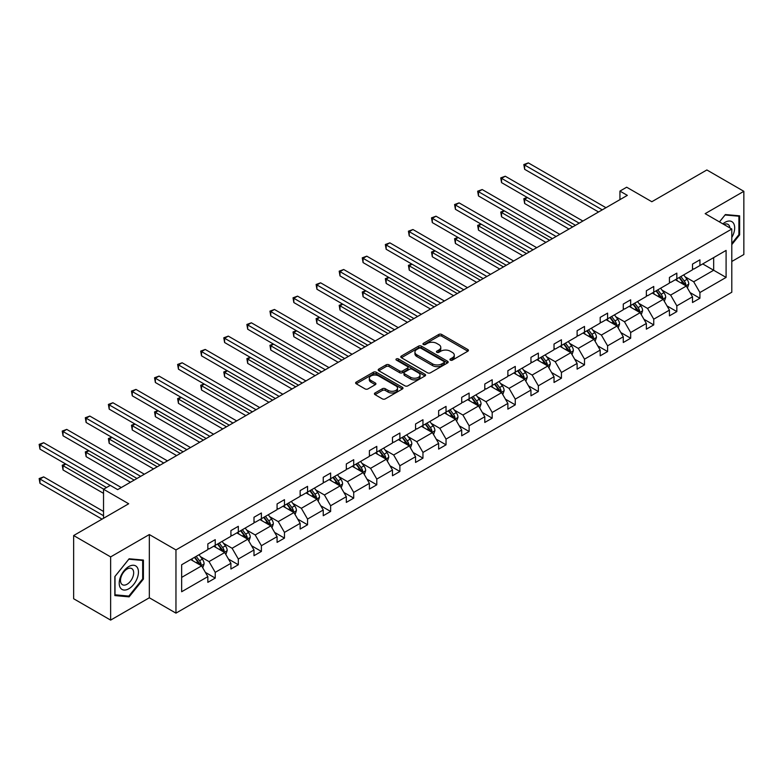 <?xml version="1.0" encoding="UTF-8"?>
<svg xmlns="http://www.w3.org/2000/svg" width="783" height="783" viewBox="0 0 783 783"><rect width="100%" height="100%" fill="white"/><g stroke="black" fill="none" stroke-linecap="round" stroke-linejoin="round"><path stroke-width="1.17" d="M450.362 360.121A1.439 0.832 0 0 0 452.398 360.121L467.833 351.215A2.055 1.184 0 0 0 468.43 350.373A2.055 1.184 0 0 0 467.833 349.531L441.69 334.449A2.055 1.184 0 0 0 438.783 334.449L423.358 343.355A1.439 0.832 0 0 0 422.937 343.943A1.439 0.832 0 0 0 423.358 344.53A1.439 0.832 0 0 0 425.384 344.53L427.381 343.375A6.567 3.798 0 0 1 436.679 343.375L438.852 344.628A6.567 3.798 0 0 1 440.78 347.309A6.567 3.798 0 0 1 438.852 350.001L436.855 351.146A1.439 0.832 0 0 0 436.434 351.733A1.439 0.832 0 0 0 436.855 352.321A1.439 0.832 0 0 0 438.891 352.321L440.888 351.175A6.567 3.798 0 0 1 450.186 351.175L452.359 352.428A6.567 3.798 0 0 1 454.287 355.11A6.567 3.798 0 0 1 452.359 357.792L450.362 358.947A1.439 0.832 0 0 0 449.941 359.534A1.439 0.832 0 0 0 450.362 360.121L450.362 358.947M731.792 261.483L743.85 254.524L743.85 191.316L706.863 169.96L651.828 201.73L626.674 187.215L619.94 191.101L619.94 199.645M110.638 620.107L149.328 597.772L149.328 534.554L110.638 556.899L110.638 620.107L73.651 598.75L73.651 535.543L128.686 503.763L103.532 489.248L103.532 518.287M110.638 556.899L73.651 535.543M375.028 392.968A2.055 1.184 0 0 0 374.431 393.8A2.055 1.184 0 0 0 375.028 394.642L382.368 398.88A2.055 1.184 0 0 0 385.275 398.88L402.403 388.985A2.055 1.184 0 0 0 403.01 388.143A2.055 1.184 0 0 0 402.403 387.311L376.271 372.219A2.055 1.184 0 0 0 373.364 372.219L356.226 382.104A2.055 1.184 0 0 0 355.629 382.946A2.055 1.184 0 0 0 356.226 383.787L365.084 388.897A2.055 1.184 0 0 0 367.99 388.897L375.321 384.668A2.055 1.184 0 0 0 375.928 383.827A2.055 1.184 0 0 0 375.321 382.985L370.927 380.45A5.491 3.171 0 0 1 369.322 378.209A5.491 3.171 0 0 1 372.708 375.282A5.491 3.171 0 0 1 378.698 375.967L395.904 385.902A5.491 3.171 0 0 1 397.519 388.143A5.491 3.171 0 0 1 394.123 391.079A5.491 3.171 0 0 1 388.143 390.384L385.275 388.73A2.055 1.184 0 0 0 382.368 388.73L375.028 392.968L375.028 394.642M103.532 489.248L110.266 485.362L117.665 489.629L627.34 195.368L619.94 191.101M149.328 534.554L175.96 549.93L731.792 229.028L731.792 292.235L175.96 613.138L175.96 549.93M743.85 191.316L705.16 213.651L731.792 229.028M427.528 372.806A2.055 1.184 0 0 0 430.435 372.806L447.573 362.911A2.055 1.184 0 0 0 448.17 362.069A2.055 1.184 0 0 0 447.573 361.227L421.43 346.145A2.055 1.184 0 0 0 418.523 346.145L401.385 356.03A2.055 1.184 0 0 0 400.788 356.872A2.055 1.184 0 0 0 401.385 357.714L427.528 372.806M396.952 360.434A1.439 0.832 0 0 1 398.41 360.63L424.963 375.957L407.855 385.843A2.055 1.184 0 0 1 404.948 385.843L378.806 370.75L386.146 366.542L386.146 364.839L378.806 369.067A2.055 1.184 0 0 0 378.209 369.909A2.055 1.184 0 0 0 378.806 370.75L378.806 369.067M386.146 366.542A2.055 1.184 0 0 1 389.043 366.542L389.043 364.839A2.055 1.184 0 0 0 386.146 364.839M389.043 364.839L399.643 370.956A2.055 1.184 0 0 0 402.55 370.956L407.414 368.147A2.055 1.184 0 0 0 408.021 367.315A2.055 1.184 0 0 0 407.414 366.473L396.384 360.102A1.439 0.832 0 0 1 395.963 359.514A1.439 0.832 0 0 1 396.844 358.751A1.439 0.832 0 0 1 398.41 358.927L424.993 374.274A2.055 1.184 0 0 1 425.59 375.106A2.055 1.184 0 0 1 424.993 375.948L424.993 374.274M181.656 564.758L207.838 549.637L207.838 543.911L215.237 539.644L215.237 545.36L230.916 536.306L230.916 530.59L238.316 526.313L238.316 532.039L253.995 522.985L253.995 517.26L261.395 512.992L261.395 518.718L277.074 509.664L277.074 503.939L284.474 499.662L284.474 505.387L300.153 496.334L300.153 490.608L307.553 486.341L307.553 492.067L323.242 483.013L323.242 477.287L330.632 473.02L330.632 478.736L346.321 469.683L346.321 463.967L353.71 459.69L353.71 465.415L369.4 456.362L369.4 450.636L376.789 446.369L376.789 452.094L392.479 443.031L392.479 437.315L399.878 433.038L399.878 438.764L415.558 429.71L415.558 423.985L422.957 419.717L422.957 425.443L438.637 416.39L438.637 410.664L446.036 406.397L446.036 412.112L461.716 403.059L461.716 397.333L469.115 393.066L469.115 398.792L484.794 389.738L484.794 384.013L492.194 379.745L492.194 385.461L507.873 376.408L507.873 370.692L515.273 366.415L515.273 372.14L530.952 363.087L530.952 357.361L538.352 353.094L538.352 358.82L554.031 349.756L554.031 344.04L561.431 339.763L561.431 345.489L577.11 336.436L577.11 330.71L584.51 326.442L584.51 332.168L600.189 323.115L600.189 317.389L607.588 313.122L607.588 318.838L623.278 309.784L623.278 304.058L630.667 299.791L630.667 305.517L646.357 296.463L646.357 290.738L653.746 286.47L653.746 292.186L669.436 283.133L669.436 277.417L676.835 273.14L676.835 278.865L692.515 269.812L692.515 264.086L699.914 259.819L699.914 265.545L726.095 250.423L726.095 277.417L699.914 292.529L699.914 298.254L692.515 302.522L692.515 296.806L676.835 305.859L676.835 311.585L669.436 315.852L669.436 310.127L653.746 319.18L653.746 324.906L646.357 329.173L646.357 323.457L630.667 332.511L630.667 338.227L623.278 342.504L623.278 336.778L607.588 345.832L607.588 351.557L600.189 355.825L600.189 350.099L584.51 359.162L584.51 364.878L577.11 369.155L577.11 363.429L561.431 372.483L561.431 378.209L554.031 382.476L554.031 376.75L538.352 385.804L538.352 391.529L530.952 395.797L530.952 390.081L515.273 399.134L515.273 404.85L507.873 409.127L507.873 403.402L492.194 412.455L492.194 418.181L484.794 422.448L484.794 416.732L469.115 425.786L469.115 431.502L461.716 435.779L461.716 430.053L446.036 439.106L446.036 444.832L438.637 449.099L438.637 443.374L422.957 452.427L422.957 458.153L415.558 462.43L415.558 456.704L399.878 465.758L399.878 471.483L392.479 475.751L392.479 470.025L376.789 479.079L376.789 484.804L369.4 489.072L369.4 483.356L353.71 492.409L353.71 498.125L346.321 502.402L346.321 496.676L330.632 505.73L330.632 511.456L323.242 515.723L323.242 510.007L307.553 519.06L307.553 524.776L300.153 529.054L300.153 523.328L284.474 532.381L284.474 538.107L277.074 542.374L277.074 536.649L261.395 545.702L261.395 551.428L253.995 555.705L253.995 549.979L238.316 559.033L238.316 564.758L230.916 569.026L230.916 563.3L215.237 572.353L215.237 578.079L207.838 582.346L207.838 576.631L181.656 591.742L181.656 564.758M213.759 546.221L224.701 552.544L209.022 561.597L200.458 556.654M209.022 561.597L215.237 572.353M224.701 552.544L230.916 563.3M207.838 548.266L209.022 548.952L215.237 545.36M236.838 532.89L247.78 539.213L232.101 548.266L223.537 543.324M232.101 548.266L238.316 559.033M247.78 539.213L253.995 549.979M230.916 534.946L232.101 535.631L238.316 532.039M259.917 519.569L270.869 525.892L255.18 534.946L246.616 530.003M255.18 534.946L261.395 545.702M270.869 525.892L277.074 536.649M253.995 521.615L255.18 522.3L261.395 518.718M282.996 506.249L293.948 512.562L278.259 521.615L269.695 516.672M278.259 521.615L284.474 532.381M293.948 512.562L300.153 523.328M277.074 508.294L278.259 508.979L284.474 505.387M306.075 492.918L317.027 499.241L301.338 508.294L292.773 503.352M301.338 508.294L307.553 519.06M317.027 499.241L323.242 510.007M300.153 494.973L301.338 495.649L307.553 492.067M329.154 479.597L340.106 485.91L324.416 494.973L315.862 490.021M324.416 494.973L330.632 505.73M340.106 485.91L346.321 496.676M323.242 481.643L324.416 482.328L330.632 478.736M352.233 466.267L363.185 472.589L347.505 481.643L338.941 476.7M347.505 481.643L353.71 492.409M363.185 472.589L369.4 483.356M346.321 468.322L347.505 468.997L353.71 465.415M375.311 452.946L386.264 459.269L370.584 468.322L362.02 463.379M370.584 468.322L376.789 479.079M386.264 459.269L392.479 470.025M369.4 454.992L370.584 455.677L376.789 452.094M398.39 439.615L409.343 445.938L393.663 454.992L385.099 450.049M393.663 454.992L399.878 465.758M409.343 445.938L415.558 456.704M392.479 441.671L393.663 442.356L399.878 438.764M421.469 426.295L432.422 432.617L416.742 441.671L408.178 436.728M416.742 441.671L422.957 452.427M432.422 432.617L438.637 443.374M415.558 428.34L416.742 429.025L422.957 425.443M444.558 412.974L455.5 419.287L439.821 428.34L431.257 423.397M439.821 428.34L446.036 439.106M455.5 419.287L461.716 430.053M438.637 415.019L439.821 415.704L446.036 412.112M467.637 399.643L478.579 405.966L462.9 415.019L454.336 410.077M462.9 415.019L469.115 425.786M478.579 405.966L484.794 416.732M461.716 401.699L462.9 402.374L469.115 398.792M490.716 386.322L501.658 392.645L485.979 401.699L477.415 396.746M485.979 401.699L492.194 412.455M501.658 392.645L507.873 403.402M484.794 388.368L485.979 389.053L492.194 385.461M513.795 372.992L524.737 379.315L509.058 388.368L500.494 383.425M509.058 388.368L515.273 399.134M524.737 379.315L530.952 390.081M507.873 375.047L509.058 375.732L515.273 372.14M536.874 359.671L547.816 365.994L532.137 375.047L523.573 370.105M532.137 375.047L538.352 385.804M547.816 365.994L554.031 376.75M530.952 361.717L532.137 362.402L538.352 358.82M559.953 346.34L570.905 352.663L555.216 361.717L546.651 356.774M555.216 361.717L561.431 372.483M570.905 352.663L577.11 363.429M554.031 348.396L555.216 349.081L561.431 345.489M583.032 333.02L593.984 339.342L578.294 348.396L569.73 343.453M578.294 348.396L584.51 359.162M593.984 339.342L600.189 350.099M577.11 335.065L578.294 335.75L584.51 332.168M606.111 319.699L617.063 326.012L601.373 335.065L592.809 330.123M601.373 335.065L607.588 345.832M617.063 326.012L623.278 336.778M600.189 321.744L601.373 322.43L607.588 318.838M629.189 306.368L640.142 312.691L624.452 321.744L615.898 316.802M624.452 321.744L630.667 332.511M640.142 312.691L646.357 323.457M623.278 308.424L624.452 309.099L630.667 305.517M652.268 293.048L663.221 299.37L647.541 308.424L638.977 303.471M647.541 308.424L653.746 319.18M663.221 299.37L669.436 310.127M646.357 295.093L647.541 295.778L653.746 292.186M675.347 279.717L686.3 286.04L670.62 295.093L662.056 290.15M670.62 295.093L676.835 305.859M686.3 286.04L692.515 296.806M669.436 281.772L670.62 282.457L676.835 278.865M702.723 263.92L713.665 270.243L693.699 281.772L685.135 276.83M693.699 281.772L699.914 292.529M726.095 277.417L713.665 270.243L713.665 257.597L726.095 250.423M149.328 597.772L175.96 613.138M692.515 268.442L693.699 269.127L699.914 265.545M181.656 577.394L201.623 565.864L190.68 559.542M201.623 565.864L207.838 576.631M690.068 292.578L699.914 298.254M666.989 305.899L676.835 311.585M643.91 319.229L653.746 324.906M620.831 332.55L630.667 338.227M597.752 345.871L607.588 351.557M574.673 359.201L584.51 364.878M551.594 372.522L561.431 378.209M528.515 385.853L538.352 391.529M505.436 399.173L515.273 404.85M482.357 412.504L492.194 418.181M459.278 425.825L469.115 431.502M436.2 439.146L446.036 444.832M413.111 452.476L422.957 458.153M390.032 465.797L399.878 471.483M366.953 479.127L376.789 484.804M343.874 492.448L353.71 498.125M320.795 505.779L330.632 511.456M297.716 519.1L307.553 524.776M274.637 532.42L284.474 538.107M251.558 545.751L261.395 551.428M228.479 559.072L238.316 564.758M205.4 572.402L215.237 578.079M731.792 244.629L739.632 234.871L739.632 215.834L725.361 214.562L719.45 221.902M143.406 579.097L143.406 560.06L129.126 558.788L114.856 576.552L114.856 595.579L129.126 596.861L143.406 579.097L142.672 578.666M450.939 360.327L452.359 359.505A6.567 3.798 0 0 0 454.287 356.823L454.287 355.11M440.78 347.309L440.78 349.022A6.567 3.798 0 0 1 438.852 351.704L437.433 352.526M467.803 351.224L441.69 336.152A2.055 1.184 0 0 0 438.783 336.152L423.926 344.726M447.543 362.921L421.43 347.848A2.055 1.184 0 0 0 418.523 347.848L401.415 357.723M443.941 362.656A1.439 0.832 0 0 0 444.362 362.069A1.439 0.832 0 0 0 443.941 361.482L420.99 348.239A1.439 0.832 0 0 0 418.964 348.239L416.859 349.453A6.567 3.798 0 0 0 414.931 352.135A6.567 3.798 0 0 0 416.859 354.816L432.539 363.87A6.567 3.798 0 0 0 441.837 363.87L443.941 362.656L443.941 364.369A1.439 0.832 0 0 0 444.362 363.782L444.362 362.069M414.931 352.135L414.931 353.847A6.567 3.798 0 0 0 416.859 356.529L416.859 354.816M443.941 364.369L441.837 365.583A6.567 3.798 0 0 1 432.539 365.583L416.859 356.529M389.043 366.542L399.643 372.669A2.055 1.184 0 0 0 402.55 372.669L407.414 369.86A2.055 1.184 0 0 0 408.021 369.018L408.021 367.315M410.644 377.308A5.491 3.171 0 0 0 416.634 377.993A5.491 3.171 0 0 0 420.031 375.067A5.491 3.171 0 0 0 418.416 372.825L412.357 369.322A2.055 1.184 0 0 0 409.45 369.322L404.586 372.131A2.055 1.184 0 0 0 403.979 372.972A2.055 1.184 0 0 0 404.586 373.804L410.644 377.308L410.644 379.021A5.491 3.171 0 0 0 416.634 379.706A5.491 3.171 0 0 0 420.031 376.77L420.031 375.067M403.979 372.972L403.979 374.675A2.055 1.184 0 0 0 404.586 375.517L404.586 373.804M410.644 379.021L404.586 375.517M397.519 388.143L397.519 389.856A5.491 3.171 0 0 1 394.123 392.782A5.491 3.171 0 0 1 388.143 392.097L385.275 390.443A2.055 1.184 0 0 0 382.368 390.443L375.057 394.661M369.322 378.209L369.322 379.921A5.491 3.171 0 0 0 370.927 382.163L370.927 380.45M375.292 384.678L370.927 382.163M402.384 388.994L376.271 373.922A2.055 1.184 0 0 0 373.364 373.922L356.255 383.797M738.898 234.44L739.632 234.871M127.619 595.99L129.126 596.861M687.425 287.987L688.786 284.063A5.54 3.201 -120 0 0 687.014 279.335L683.696 274.902M677.735 281.097L676.297 279.179M527.448 197.57L524.639 199.195L524.639 203.472L568.977 229.067M685.477 285.57L685.791 284.298A5.54 3.201 -120 0 0 684.205 280.96L680.877 276.526M679.497 277.329L683.148 282.213A2.829 1.635 60 0 1 683.657 283.064L685.791 284.298M679.106 277.554L682.424 281.988A5.54 3.201 60 0 1 683.813 284.601M524.639 203.472L523.827 198.725L572.676 226.933M523.827 198.725L527.125 197.385M602.264 209.854L524.639 165.027L528.339 162.893L605.964 207.71M598.564 211.987L524.639 169.304L524.639 165.027L523.827 164.557L528.339 162.893M524.639 169.304L523.827 164.557M664.346 301.318L665.707 297.383A5.54 3.201 -120 0 0 663.935 292.666L660.617 288.232M654.657 294.418L653.218 292.499M504.369 210.901L501.56 212.526L501.56 216.793L545.898 242.397M662.398 298.891L662.712 297.618A5.54 3.201 -120 0 0 661.126 294.281L657.798 289.847M656.408 290.65L660.069 295.534A2.829 1.635 60 0 1 660.578 296.395L662.712 297.618M656.027 290.875L659.345 295.308A5.54 3.201 60 0 1 660.735 297.931M501.56 216.793L500.748 212.056L549.597 240.254M500.748 212.056L504.046 210.715M641.267 314.639L642.628 310.704A5.54 3.201 -120 0 0 640.856 305.987L637.528 301.553M631.578 307.748L630.139 305.82M481.291 224.222L478.482 225.847L478.482 230.124L522.819 255.718M639.32 312.221L639.633 310.949A5.54 3.201 -120 0 0 638.047 307.611L634.719 303.178M633.33 303.98L636.99 308.854A2.829 1.635 60 0 1 637.499 309.716L639.633 310.949M632.948 304.205L636.266 308.639A5.54 3.201 60 0 1 637.646 311.252M478.482 230.124L477.659 225.377L526.519 253.584M477.659 225.377L480.968 224.036M579.185 223.175L501.56 178.358L505.26 176.224L582.885 221.041M575.485 225.308L501.56 182.625L501.56 178.358L500.748 177.888L505.26 176.224M501.56 182.625L500.748 177.888M556.106 236.495L478.482 191.678L482.181 189.545L559.806 234.362M552.406 238.639L478.482 195.956L478.482 191.678L477.659 191.209L482.181 189.545M478.482 195.956L477.659 191.209M731.792 237.464A13.605 7.85 120 0 0 733.387 234.166A13.605 7.85 120 0 0 732.78 222.352A13.605 7.85 120 0 0 722.875 223.879M729.864 227.912A9.308 5.373 120 0 0 727.965 224.349A9.308 5.373 120 0 0 723.932 224.486M719.479 221.922L725.058 214.982L738.898 216.216L738.898 234.655L731.792 243.493M737.977 215.687L738.898 216.216M137.162 578.392A13.605 7.85 120 0 0 133.648 565.257A13.605 7.85 120 0 0 120.504 576.905A13.605 7.85 120 0 0 124.027 590.049A13.605 7.85 120 0 0 137.162 578.392M132.787 577.149A9.308 5.373 120 0 0 131.74 568.575A9.308 5.373 120 0 0 121.385 576.131A9.308 5.373 120 0 0 122.432 584.705A9.308 5.373 120 0 0 132.787 577.149M115.003 594.865L115.003 576.415L128.833 559.209L142.672 560.442L142.672 578.891L128.833 596.098L114.856 594.777M141.752 559.914L142.672 560.442M618.188 327.96L619.549 324.035A5.54 3.201 -120 0 0 617.777 319.317L614.449 314.874M608.499 321.069L607.06 319.151M458.212 237.552L455.403 239.177L455.403 243.444L499.74 269.039M616.241 325.542L616.554 324.27A5.54 3.201 -120 0 0 614.968 320.932L611.64 316.498M610.251 317.301L613.911 322.185A2.829 1.635 60 0 1 614.42 323.036L616.554 324.27M609.869 317.526L613.187 321.96A5.54 3.201 60 0 1 614.567 324.583M455.403 243.444L454.58 238.707L503.44 266.905M454.58 238.707L457.889 237.366M533.027 249.826L455.403 205.009L459.092 202.875L536.727 247.692M529.328 251.96L455.403 209.276L455.403 205.009L454.58 204.539L459.092 202.875M455.403 209.276L454.58 204.539M595.1 341.29L596.46 337.356A5.54 3.201 -120 0 0 594.698 332.638L591.371 328.204M585.42 334.4L583.981 332.472M435.133 250.873L432.314 252.498L432.314 256.765L476.661 282.369M593.162 338.873L593.475 337.59A5.54 3.201 -120 0 0 591.889 334.263L588.562 329.829M587.172 330.632L590.832 335.506A2.829 1.635 60 0 1 591.341 336.367L593.475 337.59M586.79 330.847L590.108 335.281A5.54 3.201 60 0 1 591.488 337.904M432.314 256.765L431.502 252.028L480.361 280.236M431.502 252.028L434.8 250.687M509.948 263.147L432.314 218.33L436.014 216.196L513.648 261.013M506.249 265.28L432.314 222.597L432.314 218.33L431.502 217.86L436.014 216.196M432.314 222.597L431.502 217.86M572.021 354.611L573.381 350.686A5.54 3.201 -120 0 0 571.619 345.959L568.292 341.525M562.341 347.721L560.892 345.802M412.054 264.204L409.235 265.819L409.235 270.096L453.582 295.69M570.083 352.193L570.396 350.921A5.54 3.201 -120 0 0 568.801 347.583L565.483 343.15M564.093 343.952L567.753 348.836A2.829 1.635 60 0 1 568.262 349.688L570.396 350.921M563.711 344.177L567.029 348.611A5.54 3.201 60 0 1 568.409 351.224M409.235 270.096L408.423 265.349L457.272 293.556M408.423 265.349L411.721 264.008M486.869 276.477L409.235 231.66L412.935 229.517L490.569 274.334M483.17 278.611L409.235 235.928L409.235 231.66L408.423 231.191L412.935 229.517M409.235 235.928L408.423 231.191M548.942 367.941L550.302 364.007A5.54 3.201 -120 0 0 548.54 359.289L545.213 354.856M539.262 361.051L537.813 359.123M388.975 277.525L386.156 279.149L386.156 283.417L430.493 309.021M547.004 365.514L547.317 364.242A5.54 3.201 -120 0 0 545.722 360.914L542.404 356.48M541.014 357.273L544.674 362.157A2.829 1.635 60 0 1 545.183 363.018L547.317 364.242M540.632 357.498L543.95 361.932A5.54 3.201 60 0 1 545.33 364.555M386.156 283.417L385.344 278.679L434.193 306.877M385.344 278.679L388.642 277.339M463.79 289.798L386.156 244.981L389.856 242.847L467.49 287.664M460.091 291.932L386.156 249.248L386.156 244.981L385.344 244.511L389.856 242.847M386.156 249.248L385.344 244.511M525.863 381.262L527.223 377.337A5.54 3.201 -120 0 0 525.452 372.61L522.134 368.176M516.173 374.372L514.734 372.454M365.886 290.845L363.077 292.47L363.077 296.747L407.414 322.342M523.925 378.845L524.228 377.572A5.54 3.201 -120 0 0 522.643 374.235L519.325 369.801M517.935 370.604L521.586 375.488A2.829 1.635 60 0 1 522.104 376.339L524.228 377.572M517.553 370.829L520.871 375.263A5.54 3.201 60 0 1 522.251 377.876M363.077 296.747L362.265 292L411.114 320.208M362.265 292L365.563 290.659M440.712 303.119L363.077 258.302L366.777 256.168L444.401 300.985M437.012 305.262L363.077 262.579L363.077 258.302L362.265 257.832L366.777 256.168M363.077 262.579L362.265 257.832M502.784 394.583L504.144 390.658A5.54 3.201 -120 0 0 502.373 385.941L499.055 381.507M493.094 387.693L491.655 385.774M342.807 304.176L339.998 305.801L339.998 310.068L384.336 335.672M500.846 392.166L501.149 390.893A5.54 3.201 -120 0 0 499.564 387.556L496.246 383.122M494.856 383.924L498.507 388.808A2.829 1.635 60 0 1 499.025 389.67L501.149 390.893M494.464 384.15L497.792 388.583A5.54 3.201 60 0 1 499.172 391.206M339.998 310.068L339.186 305.331L388.035 333.529M339.186 305.331L342.484 303.99M417.623 316.449L339.998 271.632L343.698 269.499L421.323 314.316M413.933 318.583L339.998 275.9L339.998 271.632L339.186 271.163L343.698 269.499M339.998 275.9L339.186 271.163M479.705 407.914L481.065 403.979A5.54 3.201 -120 0 0 479.294 399.261L475.976 394.828M470.015 401.023L468.577 399.095M319.728 317.497L316.919 319.121L316.919 323.389L361.257 348.993M477.767 405.496L478.07 404.224A5.54 3.201 -120 0 0 476.485 400.886L473.167 396.452M471.777 397.255L475.428 402.129A2.829 1.635 60 0 1 475.947 402.991L478.07 404.224M471.386 397.48L474.713 401.914A5.54 3.201 60 0 1 476.093 404.527M316.919 323.389L316.107 318.652L364.956 346.859M316.107 318.652L319.405 317.311M394.544 329.77L316.919 284.953L320.619 282.82L398.244 327.637M390.844 331.914L316.919 289.23L316.919 284.953L316.107 284.483L320.619 282.82M316.919 289.23L316.107 284.483M456.626 421.234L457.986 417.31A5.54 3.201 -120 0 0 456.215 412.582L452.897 408.149M446.936 414.344L445.498 412.426M296.649 330.827L293.84 332.452L293.84 336.719L338.178 362.314M454.678 418.817L454.992 417.545A5.54 3.201 -120 0 0 453.406 414.207L450.088 409.773M448.698 410.576L452.349 415.46A2.829 1.635 60 0 1 452.868 416.311L454.992 417.545M448.307 410.801L451.634 415.235A5.54 3.201 60 0 1 453.014 417.858M293.84 336.719L293.028 331.982L341.877 360.18M293.028 331.982L296.326 330.641M371.465 343.101L293.84 298.284L297.54 296.14L375.165 340.967M367.765 345.234L293.84 302.551L293.84 298.284L293.028 297.814L297.54 296.14M293.84 302.551L293.028 297.814M433.547 434.565L434.908 430.63A5.54 3.201 -120 0 0 433.136 425.913L429.818 421.479M423.857 427.675L422.419 425.746M273.57 344.148L270.761 345.773L270.761 350.04L315.099 375.644M431.599 432.138L431.913 430.865A5.54 3.201 -120 0 0 430.327 427.538L427.009 423.104M425.619 423.906L429.27 428.781A2.829 1.635 60 0 1 429.789 429.642L431.913 430.865M425.228 424.122L428.555 428.555A5.54 3.201 60 0 1 429.936 431.179M270.761 350.04L269.949 345.303L318.798 373.511M269.949 345.303L273.247 343.962M348.386 356.422L270.761 311.605L274.461 309.471L352.086 354.288M344.686 358.555L270.761 315.872L270.761 311.605L269.949 311.135L274.461 309.471M270.761 315.872L269.949 311.135M410.468 447.886L411.829 443.961A5.54 3.201 -120 0 0 410.057 439.234L406.739 434.8M400.779 440.995L399.34 439.077M250.491 357.479L247.682 359.094L247.682 363.371L292.02 388.965M408.52 445.468L408.834 444.196A5.54 3.201 -120 0 0 407.248 440.858L403.93 436.425M402.54 437.227L406.191 442.111A2.829 1.635 60 0 1 406.71 442.963L408.834 444.196M402.149 437.452L405.467 441.886A5.54 3.201 60 0 1 406.857 444.499M247.682 363.371L246.87 358.624L295.72 386.831M246.87 358.624L250.168 357.283M325.307 369.752L247.682 324.935L251.382 322.792L329.007 367.609M321.607 371.886L247.682 329.203L247.682 324.935L246.87 324.465L251.382 322.792M247.682 329.203L246.87 324.465M387.389 461.216L388.75 457.282A5.54 3.201 -120 0 0 386.978 452.564L383.66 448.13M377.7 454.326L376.261 452.398M227.413 370.799L224.604 372.424L224.604 376.692L268.941 402.296M385.442 458.789L385.755 457.517A5.54 3.201 -120 0 0 384.169 454.189L380.841 449.755M379.461 450.548L383.112 455.432A2.829 1.635 60 0 1 383.621 456.293L385.755 457.517M379.07 450.773L382.388 455.207A5.54 3.201 60 0 1 383.778 457.83M224.604 376.692L223.791 371.954L272.641 400.152M223.791 371.954L227.09 370.613M302.228 383.073L224.604 338.256L228.303 336.122L305.928 380.939M298.529 385.207L224.604 342.523L224.604 338.256L223.791 337.786L228.303 336.122M224.604 342.523L223.791 337.786M364.31 474.537L365.671 470.612A5.54 3.201 -120 0 0 363.899 465.885L360.581 461.451M354.621 467.647L353.182 465.719M204.334 384.12L201.525 385.745L201.525 390.022L245.862 415.616M362.363 472.12L362.676 470.847A5.54 3.201 -120 0 0 361.09 467.51L357.762 463.076M356.373 463.879L360.033 468.753A2.829 1.635 60 0 1 360.542 469.614L362.676 470.847M355.991 464.104L359.309 468.537A5.54 3.201 60 0 1 360.689 471.151M201.525 390.022L200.712 385.275L249.562 413.483M200.712 385.275L204.011 383.934M279.149 396.394L201.525 351.577L205.224 349.443L282.849 394.26M275.45 398.537L201.525 355.854L201.525 351.577L200.712 351.107L205.224 349.443M201.525 355.854L200.712 351.107M341.231 487.858L342.592 483.933A5.54 3.201 -120 0 0 340.82 479.216L337.493 474.782M331.542 480.968L330.103 479.049M181.255 397.451L178.446 399.076L178.446 403.343L222.783 428.937M339.284 485.44L339.597 484.168A5.54 3.201 -120 0 0 338.011 480.831L334.684 476.397M333.294 477.199L336.954 482.083A2.829 1.635 60 0 1 337.463 482.945L339.597 484.168M332.912 477.424L336.23 481.858A5.54 3.201 60 0 1 337.61 484.481M178.446 403.343L177.624 398.606L226.483 426.804M177.624 398.606L180.932 397.265M256.07 409.724L178.446 364.907L182.145 362.774L259.77 407.591M252.371 411.858L178.446 369.175L178.446 364.907L177.624 364.438L182.145 362.774M178.446 369.175L177.624 364.438M318.152 501.189L319.513 497.254A5.54 3.201 -120 0 0 317.741 492.536L314.414 488.103M308.463 494.298L307.024 492.37M158.176 410.772L155.367 412.396L155.367 416.664L199.704 442.268M316.205 498.771L316.518 497.499A5.54 3.201 -120 0 0 314.932 494.161L311.605 489.727M310.215 490.53L313.875 495.404A2.829 1.635 60 0 1 314.384 496.265L316.518 497.499M309.833 490.755L313.151 495.189A5.54 3.201 60 0 1 314.531 497.802M155.367 416.664L154.545 411.927L203.404 440.134M154.545 411.927L157.853 410.586M232.991 423.045L155.367 378.228L159.057 376.094L236.691 420.911M229.292 425.179L155.367 382.505L155.367 378.228L154.545 377.758L159.057 376.094M155.367 382.505L154.545 377.758M295.064 514.509L296.424 510.585A5.54 3.201 -120 0 0 294.662 505.857L291.335 501.423M285.384 507.619L283.945 505.701M135.097 424.102L132.278 425.727L132.278 429.994L176.625 455.589M293.126 512.092L293.439 510.819A5.54 3.201 -120 0 0 291.844 507.482L288.526 503.048M287.136 503.851L290.796 508.735A2.829 1.635 60 0 1 291.305 509.586L293.439 510.819M286.754 504.076L290.072 508.51A5.54 3.201 60 0 1 291.452 511.123M132.278 429.994L131.466 425.257L180.325 453.455M131.466 425.257L134.764 423.906M209.913 436.376L132.278 391.559L135.978 389.415L213.612 434.242M206.213 438.509L132.278 395.826L132.278 391.559L131.466 391.089L135.978 389.415M132.278 395.826L131.466 391.089M271.985 527.84L273.345 523.905A5.54 3.201 -120 0 0 271.584 519.188L268.256 514.754M262.305 520.949L260.856 519.021M112.018 437.423L109.199 439.048L109.199 443.315L153.546 468.919M270.047 525.413L270.36 524.14A5.54 3.201 -120 0 0 268.765 520.812L265.447 516.379M264.057 517.181L267.717 522.055A2.829 1.635 60 0 1 268.226 522.917L270.36 524.14M263.675 517.397L266.993 521.83A5.54 3.201 60 0 1 268.373 524.453M109.199 443.315L108.387 438.578L157.236 466.785M108.387 438.578L111.685 437.237M186.834 449.696L109.199 404.88L112.899 402.746L190.533 447.563M183.134 451.83L109.199 409.147L109.199 404.88L108.387 404.41L112.899 402.746M109.199 409.147L108.387 404.41M248.906 541.161L250.266 537.236A5.54 3.201 -120 0 0 248.505 532.509L245.177 528.075M239.226 534.27L237.778 532.352M88.939 450.754L86.12 452.368L86.12 456.646L130.458 482.24M246.968 538.743L247.271 537.471A5.54 3.201 -120 0 0 245.686 534.133L242.368 529.7M240.978 530.502L244.639 535.386A2.829 1.635 60 0 1 245.148 536.238L247.271 537.471M240.596 530.727L243.914 535.161A5.54 3.201 60 0 1 245.294 537.774M86.12 456.646L85.308 451.899L134.157 480.106M85.308 451.899L88.606 450.558M163.755 463.027L86.12 418.2L89.82 416.067L167.445 460.884M160.055 465.161L86.12 422.477L86.12 418.2L85.308 417.731L89.82 416.067M86.12 422.477L85.308 417.731M225.827 554.491L227.187 550.557A5.54 3.201 -120 0 0 225.416 545.839L222.098 541.405M216.137 547.591L214.699 545.673M65.85 464.074L63.041 465.699L63.041 469.966L103.532 493.349M223.889 552.064L224.192 550.792A5.54 3.201 -120 0 0 222.607 547.464L219.289 543.03M217.899 543.823L221.55 548.707A2.829 1.635 60 0 1 222.069 549.568L224.192 550.792M217.508 544.048L220.835 548.482A5.54 3.201 60 0 1 222.215 551.105M63.041 469.966L62.229 465.229L103.679 489.16M62.229 465.229L65.527 463.888M140.676 476.348L63.041 431.531L66.741 429.397L144.366 474.214M136.976 478.482L63.041 435.798L63.041 431.531L62.229 431.061L66.741 429.397M63.041 435.798L62.229 431.061M202.748 567.812L204.109 563.887A5.54 3.201 -120 0 0 202.337 559.16L199.019 554.726M193.058 560.922L191.62 558.993M103.532 511.456L43.662 476.886L39.962 479.02L39.962 483.297L102.054 519.139M200.81 565.395L201.114 564.122A5.54 3.201 -120 0 0 199.528 560.785L196.21 556.351M194.82 557.153L198.471 562.028A2.829 1.635 60 0 1 198.99 562.889L201.114 564.122M194.429 557.379L197.756 561.812A5.54 3.201 60 0 1 199.136 564.426M39.962 483.297L39.15 478.55L103.532 515.723M39.15 478.55L43.662 476.886M110.197 485.401L39.962 444.852L43.662 442.718L121.287 487.535M106.498 487.535L39.962 449.129L39.962 444.852L39.15 444.382L43.662 442.718M39.962 449.129L39.15 444.382M452.359 359.505L452.359 357.792M436.855 352.321L436.855 351.146M438.852 351.704L438.852 350.001M423.358 344.53L423.358 343.355M438.783 336.152L438.783 334.449M441.69 336.152L441.69 334.449M467.833 351.215L467.833 349.531M401.385 357.714L401.385 356.03M418.523 347.848L418.523 346.145M421.43 347.848L421.43 346.145M447.573 362.911L447.573 361.227M432.539 365.583L432.539 363.87M441.837 365.583L441.837 363.87M399.643 372.669L399.643 370.956M402.55 372.669L402.55 370.956M407.414 369.86L407.414 368.147M398.41 360.63L398.41 358.927M382.368 390.443L382.368 388.73M385.275 390.443L385.275 388.73M388.143 392.097L388.143 390.384M375.321 384.668L375.321 382.985M356.226 383.787L356.226 382.104M373.364 373.922L373.364 372.219M376.271 373.922L376.271 372.219M402.403 388.985L402.403 387.311M685.898 285.815L688.746 284.17M684.205 280.96L687.014 279.335M680.848 282.898L682.424 281.988M662.819 299.135L665.667 297.491M661.126 294.281L663.935 292.666M657.769 296.219L659.345 295.308M639.74 312.456L642.589 310.812M638.047 307.611L640.856 305.987M634.69 309.549L636.266 308.639M616.661 325.787L619.51 324.142M614.968 320.932L617.777 319.317M611.611 322.87L613.187 321.96M593.583 339.108L596.431 337.463M591.889 334.263L594.698 332.638M588.532 336.191L590.108 335.281M570.504 352.438L573.352 350.794M568.801 347.583L571.619 345.959M565.453 349.521L567.029 348.611M547.425 365.759L550.273 364.115M545.722 360.914L548.54 359.289M542.374 362.842L543.95 361.932M524.346 379.089L527.194 377.445M522.643 374.235L525.452 372.61M519.295 376.173L520.871 375.263M501.257 392.41L504.105 390.766M499.564 387.556L502.373 385.941M496.216 389.494L497.792 388.583M478.178 405.731L481.026 404.087M476.485 400.886L479.294 399.261M473.138 402.824L474.713 401.914M455.099 419.062L457.947 417.417M453.406 414.207L456.215 412.582M450.059 416.145L451.634 415.235M432.02 432.382L434.868 430.738M430.327 427.538L433.136 425.913M426.97 429.466L428.555 428.555M408.941 445.713L411.789 444.069M407.248 440.858L410.057 439.234M403.891 442.796L405.467 441.886M385.862 459.034L388.711 457.389M384.169 454.189L386.978 452.564M380.812 456.117L382.388 455.207M362.783 472.355L365.632 470.72M361.09 467.51L363.899 465.885M357.733 469.448L359.309 468.537M339.705 485.685L342.553 484.041M338.011 480.831L340.82 479.216M334.654 482.768L336.23 481.858M316.626 499.006L319.474 497.362M314.932 494.161L317.741 492.536M311.575 496.099L313.151 495.189M293.547 512.336L296.395 510.692M291.844 507.482L294.662 505.857M288.496 509.42L290.072 508.51M270.468 525.657L273.316 524.013M268.765 520.812L271.584 519.188M265.417 522.741L266.993 521.83M247.389 538.988L250.237 537.344M245.686 534.133L248.505 532.509M242.339 536.071L243.914 535.161M224.31 552.309L227.158 550.664M222.607 547.464L225.416 545.839M219.26 549.392L220.835 548.482M201.221 565.629L204.069 563.985M199.528 560.785L202.337 559.16M196.181 562.723L197.756 561.812"/></g></svg>

